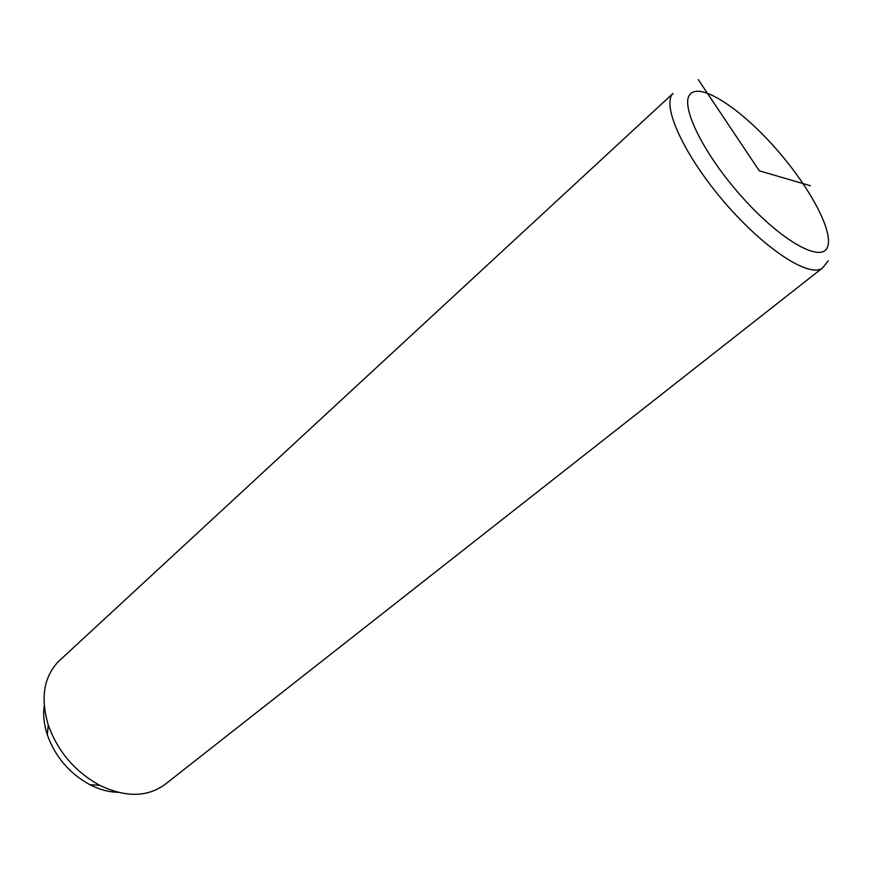 <?xml version="1.0" encoding="UTF-8"?>
<svg xmlns="http://www.w3.org/2000/svg" width="874" height="874" viewBox="0 0 874 874"><rect width="100%" height="100%" fill="white"/><g stroke="black" fill="none" stroke-linecap="round" stroke-linejoin="round"><path stroke-width="1.31" d="M822.751 267.783C810.395 278.697 765.187 249.8 724.688 202.55C684.047 155.452 661.236 105.219 672.947 93.496L58.263 661.705C43.7 677.208 40.368 698.326 48.278 725.07C57.837 751.574 74.945 771.644 99.614 785.267C125.561 797.601 147.378 797.317 165.044 784.415L822.751 267.783L828.224 260.813M44.224 705.755C42.968 714.932 43.995 724.59 47.283 734.75C55.193 756.775 69.396 773.424 89.891 784.71C99.396 789.561 108.769 792.095 118.012 792.303M810.406 185.736L759.298 170.812L698.293 79.621M690.187 94.195C679.426 105.317 704.051 155.255 743.523 198.66C782.864 242.273 822.412 263.511 827.667 246.588C833.512 230.31 807.969 184.152 773.435 145.882C739.022 107.447 700.336 82.396 690.187 94.195M89.891 784.71L99.614 785.267M47.283 734.75L48.278 725.07"/></g></svg>
